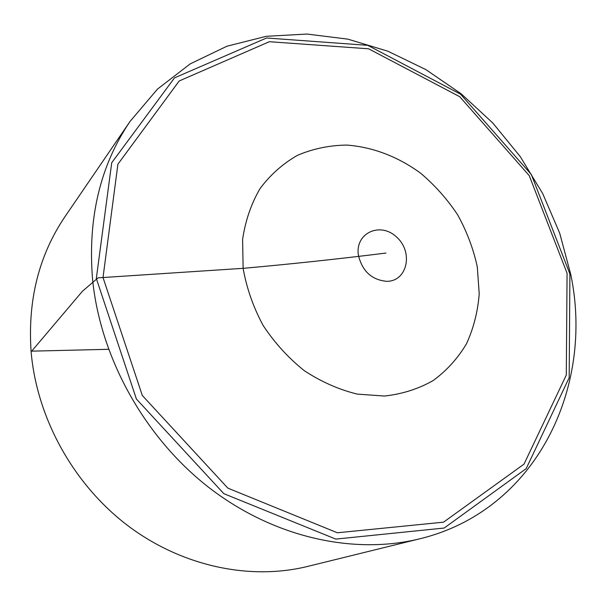 <?xml version="1.0" encoding="UTF-8"?>
<svg xmlns="http://www.w3.org/2000/svg" width="606" height="606" viewBox="0 0 606 606"><rect width="100%" height="100%" fill="white"/><g stroke="black" fill="none" stroke-linecap="round" stroke-linejoin="round"><path stroke-width="0.91" d="M570.799 274.609C594.456 387.938 535.916 510.729 419.647 538.825C353.563 555.111 273.639 537.522 209.017 487.61C144.592 437.524 100.293 357.714 92.566 279.275C87.62 218.228 100.126 165.597 130.085 121.382L157.515 89.067L190.246 63.857L226.947 46.215L266.292 36.307L307.007 34.05L347.897 39.155L387.87 51.207L425.927 69.637L461.189 93.824L492.86 123.063L520.243 156.598L542.718 193.609L559.724 233.257L570.799 274.609M419.647 538.825L307.628 566.428C249.77 580.646 181.558 566.375 127.305 525.273C73.228 483.997 36.807 417.913 31.118 351.821C27.558 300.364 38.852 255.308 64.993 216.645L130.085 121.382M108.55 349.298L31.686 351.154L82.408 291.274L98.02 277.859L243.968 268.269C291.842 263.974 339.163 258.898 385.946 253.058M569.905 273.957L531.364 174.566L460.598 94.203L367.789 45.336L266.579 37.989L174.505 77.863L111.731 162.719L96.324 278.457L136.395 399.021L223.849 493.67L335.8 539.098L444.175 528.038L526.19 468.627L569.193 377.682L569.905 273.957M567.072 273.245L566.299 375.038L524.008 464.143L443.539 522.167L337.39 532.78L227.871 488.148L142.319 395.491L103.012 277.525L117.905 164.196L179.202 80.962L269.337 41.708L368.599 48.798L459.734 96.71L529.25 175.634L567.072 273.245M386.696 281.335C371.758 279.904 362.335 271.253 358.434 255.376C354.722 233.06 380.356 221.326 396.695 237.158C413.625 252.179 407.323 281.487 386.696 281.335M243.127 268.329L242.605 239.378C245.377 220.72 251.195 203.775 260.057 188.557C270.443 174.695 282.941 163.605 297.554 155.287C313.029 148.728 329.369 145.326 346.587 145.076C372.554 146.91 398.195 156.757 420.655 173.225C434.934 185.292 447.289 199.2 457.727 214.948C466.832 231.469 473.354 248.748 477.286 266.799L479.217 293.774C477.846 311.552 473.597 328.225 466.484 343.791C457.795 358.373 446.667 370.645 433.093 380.606C418.345 388.946 402.142 394.089 384.477 396.044L357.267 394.112C338.83 389.582 321.165 381.765 304.28 370.675C288.305 357.888 274.579 342.799 263.095 325.407C253.263 307.106 246.604 288.077 243.127 268.329"/></g></svg>
